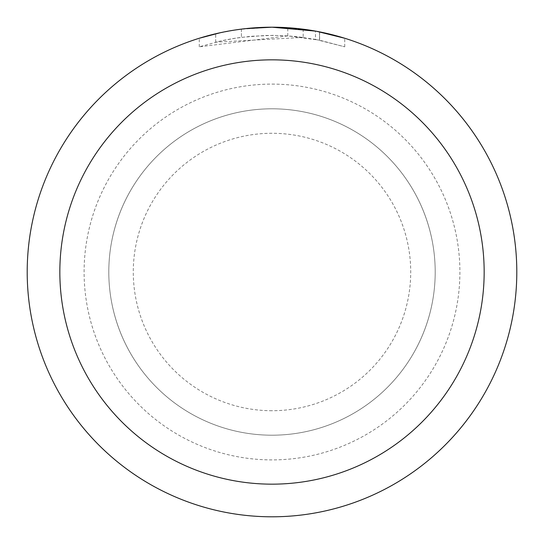 <?xml version="1.0" encoding="UTF-8"?>
<svg xmlns="http://www.w3.org/2000/svg" width="544" height="544" viewBox="0 0 544 544"><rect width="100%" height="100%" fill="white"/><g stroke="black" fill="none" stroke-linecap="round" stroke-linejoin="round"><path stroke-width="0.41" stroke-dasharray="2.72 2.04" d="M272 108.8A163.2 163.2 0 0 1 435.2 272A163.2 163.2 0 0 1 272 435.2A163.2 163.2 0 0 1 108.8 272A163.2 163.2 0 0 1 272 108.8A163.2 163.2 0 0 1 435.2 272A163.2 163.2 0 0 1 272 435.2A163.2 163.2 0 0 1 108.8 272A163.2 163.2 0 0 1 272 108.8A163.2 163.2 0 0 1 435.2 272A163.2 163.2 0 0 1 272 435.2A163.2 163.2 0 0 1 108.8 272A163.2 163.2 0 0 1 272 108.8A163.2 163.2 0 0 1 435.2 272A163.2 163.2 0 0 1 272 435.2A163.2 163.2 0 0 1 108.8 272A163.2 163.2 0 0 1 272 108.8A163.2 163.2 0 0 1 435.2 272A163.2 163.2 0 0 1 272 435.2M287.776 35.904L199.281 46.818L221.014 40.916L235.783 38.148L250.696 36.319L273.21 35.36L288.225 35.918L303.178 37.42L303.178 29.192L272 27.2A244.8 244.8 0 0 1 516.8 272A244.8 244.8 0 0 1 272 516.8A244.8 244.8 0 0 1 27.2 272A244.8 244.8 0 0 1 272 27.2L276.882 27.248M280.289 27.343L302.144 29.063M255.408 27.764L272 27.207L287.776 27.724L319.518 31.858L319.518 40.181L287.783 35.884L287.783 27.71M319.512 31.858L316.642 31.307M344.726 38.257L315.479 31.096L315.486 39.392L344.726 46.818L319.512 40.181M303.178 37.42L215.689 42.16A236.64 236.64 0 0 1 241.407 37.346L265.554 35.448L280.514 35.516L295.514 36.53L315.486 39.392M241.407 29.118L241.407 37.346L241.407 29.118A244.8 244.8 0 0 0 215.689 33.762L235.402 29.954M245.541 28.635L244.392 28.764M344.746 46.818L344.746 38.257L344.746 46.818M215.689 42.16L215.689 33.762L215.689 42.16M220.612 32.654L234.573 30.076M241.407 29.124L254.055 27.86M319.518 40.181L319.518 31.858M199.267 46.818L199.267 38.257L209.399 35.34L224.822 31.79L240.434 29.24L256.183 27.71L272 27.2L239.904 29.315M272 84.102A187.898 187.898 0 0 1 459.898 272A187.898 187.898 0 0 1 272 459.898A187.898 187.898 0 0 1 84.102 272A187.898 187.898 0 0 1 272 84.102M272 410.72A138.72 138.72 0 0 1 133.28 272A138.72 138.72 0 0 1 272 133.28A138.72 138.72 0 0 1 410.72 272A138.72 138.72 0 0 1 272 410.72M319.62 31.878L319.62 40.202"/><path stroke-width="0.82" d="M276.882 27.248L280.289 27.343M302.144 29.063L303.178 29.192M315.486 31.096L272 27.2A244.8 244.8 0 0 1 516.8 272A244.8 244.8 0 0 1 272 516.8A244.8 244.8 0 0 1 27.2 272A244.8 244.8 0 0 1 272 27.2L245.541 28.635M316.642 31.307L344.726 38.257M272 59.84A212.16 212.16 0 0 1 484.16 272A212.16 212.16 0 0 1 272 484.16A212.16 212.16 0 0 1 59.84 272A212.16 212.16 0 0 1 272 59.84M244.392 28.764L241.407 29.118M199.281 38.257L220.612 32.654M234.573 30.076L241.407 29.124M254.055 27.86L255.408 27.764M235.402 29.954L239.904 29.315"/></g></svg>

